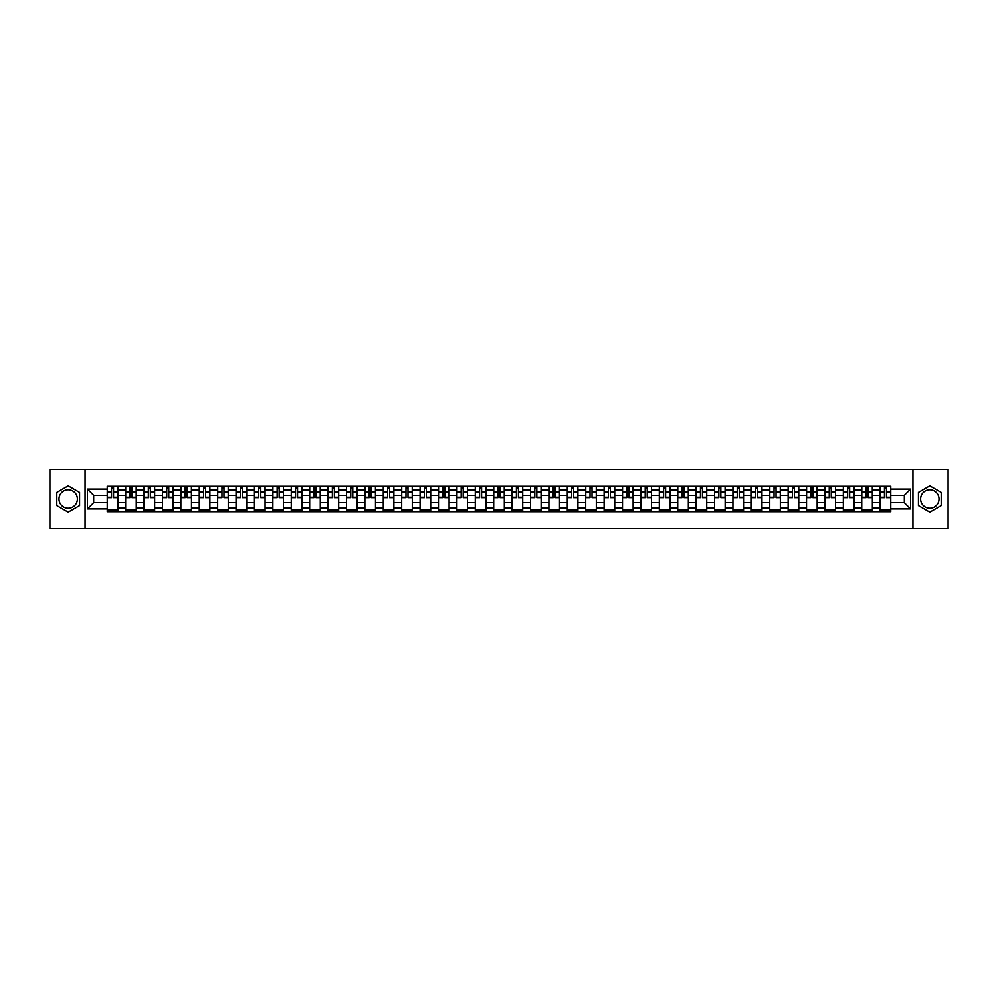<?xml version="1.0" encoding="UTF-8"?>
<svg xmlns="http://www.w3.org/2000/svg" width="998" height="998" viewBox="0 0 998 998"><rect width="100%" height="100%" fill="white"/><g stroke="black" fill="none" stroke-linecap="round" stroke-linejoin="round"><path stroke-width="1.5" d="M68.188 508.207A9.207 9.207 0 0 1 58.982 499A9.207 9.207 0 0 1 68.188 489.793A9.207 9.207 0 0 1 77.382 499A9.207 9.207 0 0 1 68.188 508.207M929.812 508.207A9.207 9.207 0 0 1 920.618 499A9.207 9.207 0 0 1 929.812 489.793A9.207 9.207 0 0 1 939.018 499A9.207 9.207 0 0 1 929.812 508.207M912.945 528.491L948.1 528.491L948.1 469.509L49.9 469.509L49.9 528.491L912.945 528.491L912.945 469.509M125.636 511.687L125.636 489.918L117.851 489.918L117.851 511.687M117.851 489.918L117.851 486.313M125.636 489.918L125.636 486.313M136.252 486.313L136.252 511.687M144.036 511.687L144.036 486.313M154.653 486.313L154.653 511.687M162.437 511.687L162.437 486.313M173.053 486.313L173.053 511.687M180.838 511.687L180.838 486.313M191.466 486.313L191.466 511.687M199.251 511.687L199.251 486.313M209.867 486.313L209.867 511.687M217.651 511.687L217.651 486.313M228.268 486.313L228.268 511.687M236.052 511.687L236.052 486.313M246.668 486.313L246.668 511.687M254.453 511.687L254.453 486.313M265.069 486.313L265.069 511.687M272.853 511.687L272.853 486.313M283.469 486.313L283.469 511.687M291.266 511.687L291.266 486.313M301.883 486.313L301.883 511.687M309.667 511.687L309.667 486.313M320.283 486.313L320.283 511.687M328.068 511.687L328.068 486.313M338.684 486.313L338.684 511.687M346.468 511.687L346.468 486.313M357.084 486.313L357.084 511.687M364.869 511.687L364.869 486.313M375.485 486.313L375.485 511.687M383.269 511.687L383.269 486.313M393.886 486.313L393.886 511.687M401.683 511.687L401.683 486.313M412.299 486.313L412.299 511.687M420.083 511.687L420.083 486.313M430.699 486.313L430.699 511.687M438.484 511.687L438.484 486.313M449.1 486.313L449.1 511.687M456.884 511.687L456.884 486.313M467.501 486.313L467.501 511.687M475.285 511.687L475.285 486.313M485.901 486.313L485.901 511.687M493.686 511.687L493.686 486.313M504.314 486.313L504.314 511.687M512.099 511.687L512.099 486.313M522.715 486.313L522.715 511.687M530.499 511.687L530.499 486.313M541.116 486.313L541.116 511.687M548.9 511.687L548.9 486.313M559.516 486.313L559.516 511.687M567.301 511.687L567.301 486.313M577.917 486.313L577.917 511.687M585.701 511.687L585.701 486.313M596.317 486.313L596.317 511.687M604.114 511.687L604.114 486.313M614.731 486.313L614.731 511.687M622.515 511.687L622.515 486.313M633.131 486.313L633.131 511.687M640.916 511.687L640.916 486.313M651.532 486.313L651.532 511.687M659.316 511.687L659.316 486.313M669.932 486.313L669.932 511.687M677.717 511.687L677.717 486.313M688.333 486.313L688.333 511.687M696.117 511.687L696.117 486.313M706.734 486.313L706.734 511.687M714.531 511.687L714.531 486.313M725.147 486.313L725.147 511.687M732.931 511.687L732.931 486.313M743.547 486.313L743.547 511.687M751.332 511.687L751.332 486.313M761.948 486.313L761.948 511.687M769.732 511.687L769.732 486.313M780.349 486.313L780.349 511.687M788.133 511.687L788.133 486.313M798.749 486.313L798.749 511.687M806.534 511.687L806.534 486.313M817.162 486.313L817.162 511.687M824.947 511.687L824.947 486.313M835.563 486.313L835.563 511.687M843.347 511.687L843.347 486.313M853.964 486.313L853.964 511.687M861.748 511.687L861.748 486.313M872.364 486.313L872.364 511.687M880.149 511.687L880.149 486.313M880.149 502.655L872.364 502.655M861.748 502.655L853.964 502.655M843.347 502.655L835.563 502.655M824.947 502.655L817.162 502.655M806.534 502.655L798.749 502.655M788.133 502.655L780.349 502.655M769.732 502.655L761.948 502.655M751.332 502.655L743.547 502.655M732.931 502.655L725.147 502.655M714.531 502.655L706.734 502.655M696.117 502.655L688.333 502.655M677.717 502.655L669.932 502.655M659.316 502.655L651.532 502.655M640.916 502.655L633.131 502.655M622.515 502.655L614.731 502.655M604.114 502.655L596.317 502.655M585.701 502.655L577.917 502.655M567.301 502.655L559.516 502.655M548.9 502.655L541.116 502.655M530.499 502.655L522.715 502.655M512.099 502.655L504.314 502.655M493.686 502.655L485.901 502.655M475.285 502.655L467.501 502.655M456.884 502.655L449.1 502.655M438.484 502.655L430.699 502.655M420.083 502.655L412.299 502.655M401.683 502.655L393.886 502.655M383.269 502.655L375.485 502.655M364.869 502.655L357.084 502.655M346.468 502.655L338.684 502.655M328.068 502.655L320.283 502.655M309.667 502.655L301.883 502.655M291.266 502.655L283.469 502.655M272.853 502.655L265.069 502.655M254.453 502.655L246.668 502.655M236.052 502.655L228.268 502.655M217.651 502.655L209.867 502.655M199.251 502.655L191.466 502.655M180.838 502.655L173.053 502.655M162.437 502.655L154.653 502.655M144.036 502.655L136.252 502.655M125.636 502.655L117.851 502.655M880.149 495.345L872.364 495.345M861.748 495.345L853.964 495.345M843.347 495.345L835.563 495.345M824.947 495.345L817.162 495.345M806.534 495.345L798.749 495.345M788.133 495.345L780.349 495.345M769.732 495.345L761.948 495.345M751.332 495.345L743.547 495.345M732.931 495.345L725.147 495.345M714.531 495.345L706.734 495.345M696.117 495.345L688.333 495.345M677.717 495.345L669.932 495.345M659.316 495.345L651.532 495.345M640.916 495.345L633.131 495.345M622.515 495.345L614.731 495.345M604.114 495.345L596.317 495.345M585.701 495.345L577.917 495.345M567.301 495.345L559.516 495.345M548.9 495.345L541.116 495.345M530.499 495.345L522.715 495.345M512.099 495.345L504.314 495.345M493.686 495.345L485.901 495.345M475.285 495.345L467.501 495.345M456.884 495.345L449.1 495.345M438.484 495.345L430.699 495.345M420.083 495.345L412.299 495.345M401.683 495.345L393.886 495.345M383.269 495.345L375.485 495.345M364.869 495.345L357.084 495.345M346.468 495.345L338.684 495.345M328.068 495.345L320.283 495.345M309.667 495.345L301.883 495.345M291.266 495.345L283.469 495.345M272.853 495.345L265.069 495.345M254.453 495.345L246.668 495.345M236.052 495.345L228.268 495.345M217.651 495.345L209.867 495.345M199.251 495.345L191.466 495.345M180.838 495.345L173.053 495.345M162.437 495.345L154.653 495.345M144.036 495.345L136.252 495.345M125.636 495.345L117.851 495.345M93.662 502.655L107.235 502.655L107.235 495.345L93.662 495.345L93.662 502.655L87.412 508.905L87.412 489.095L107.235 489.095L107.235 495.345M890.765 495.345L890.765 502.655L904.338 502.655L904.338 495.345L890.765 495.345L890.765 486.313L107.235 486.313L107.235 489.095M890.765 489.095L910.588 489.095L910.588 508.905L890.765 508.905L890.765 502.655M107.235 502.655L107.235 511.687L890.765 511.687L890.765 508.905M107.235 508.905L87.412 508.905M85.055 528.491L85.055 469.509M79.566 492.426L68.188 485.851L56.799 492.426L56.799 505.574L68.188 512.149L79.566 505.574L79.566 492.426M941.201 492.426L929.812 485.851L918.434 492.426L918.434 505.574L929.812 512.149L941.201 505.574L941.201 492.426M117.851 509.916L107.235 509.916M111.539 488.084L113.547 488.084M136.252 509.916L125.636 509.916M129.94 488.084L131.948 488.084M154.653 509.916L144.036 509.916M148.34 488.084L150.349 488.084M173.053 509.916L162.437 509.916M166.741 488.084L168.749 488.084M191.466 509.916L180.838 509.916M185.154 488.084L187.15 488.084M209.867 509.916L199.251 509.916M203.555 488.084L205.563 488.084M228.268 509.916L217.651 509.916M221.955 488.084L223.964 488.084M246.668 509.916L236.052 509.916M240.356 488.084L242.364 488.084M265.069 509.916L254.453 509.916M258.756 488.084L260.765 488.084M283.469 509.916L272.853 509.916M277.157 488.084L279.166 488.084M301.883 509.916L291.266 509.916M295.57 488.084L297.566 488.084M320.283 509.916L309.667 509.916M313.971 488.084L315.979 488.084M338.684 509.916L328.068 509.916M332.371 488.084L334.38 488.084M357.084 509.916L346.468 509.916M350.772 488.084L352.781 488.084M375.485 509.916L364.869 509.916M369.173 488.084L371.181 488.084M393.886 509.916L383.269 509.916M387.586 488.084L389.582 488.084M412.299 509.916L401.683 509.916M405.986 488.084L407.982 488.084M430.699 509.916L420.083 509.916M424.387 488.084L426.396 488.084M449.1 509.916L438.484 509.916M442.788 488.084L444.796 488.084M467.501 509.916L456.884 509.916M461.188 488.084L463.197 488.084M485.901 509.916L475.285 509.916M479.589 488.084L481.597 488.084M504.314 509.916L493.686 509.916M498.002 488.084L499.998 488.084M522.715 509.916L512.099 509.916M516.403 488.084L518.411 488.084M541.116 509.916L530.499 509.916M534.803 488.084L536.812 488.084M559.516 509.916L548.9 509.916M553.204 488.084L555.212 488.084M577.917 509.916L567.301 509.916M571.605 488.084L573.613 488.084M596.317 509.916L585.701 509.916M590.018 488.084L592.014 488.084M614.731 509.916L604.114 509.916M608.418 488.084L610.414 488.084M633.131 509.916L622.515 509.916M626.819 488.084L628.827 488.084M651.532 509.916L640.916 509.916M645.219 488.084L647.228 488.084M669.932 509.916L659.316 509.916M663.62 488.084L665.629 488.084M688.333 509.916L677.717 509.916M682.021 488.084L684.029 488.084M706.734 509.916L696.117 509.916M700.434 488.084L702.43 488.084M725.147 509.916L714.531 509.916M718.834 488.084L720.843 488.084M743.547 509.916L732.931 509.916M737.235 488.084L739.244 488.084M761.948 509.916L751.332 509.916M755.636 488.084L757.644 488.084M780.349 509.916L769.732 509.916M774.036 488.084L776.045 488.084M798.749 509.916L788.133 509.916M792.437 488.084L794.445 488.084M817.162 509.916L806.534 509.916M810.85 488.084L812.846 488.084M835.563 509.916L824.947 509.916M829.251 488.084L831.259 488.084M853.964 509.916L843.347 509.916M847.651 488.084L849.66 488.084M872.364 509.916L861.748 509.916M866.052 488.084L868.06 488.084M890.765 509.916L880.149 509.916M884.453 488.084L886.461 488.084M87.412 489.095L93.662 495.345M904.338 502.655L910.588 508.905M904.338 495.345L910.588 489.095M113.547 497.64L113.547 486.438L117.789 486.438L117.789 497.64L113.547 497.64M111.539 487.972L113.547 487.972M115.257 486.438L107.285 486.438L107.285 497.64L111.539 497.64L111.539 486.438L109.83 486.438M131.948 497.64L131.948 486.438L136.19 486.438L136.19 497.64L131.948 497.64M129.94 487.972L131.948 487.972M133.657 486.438L125.698 486.438L125.698 497.64L129.94 497.64L129.94 486.438L128.231 486.438M150.349 497.64L150.349 486.438L154.59 486.438L154.59 497.64L150.349 497.64M148.34 487.972L150.349 487.972M152.058 486.438L144.099 486.438L144.099 497.64L148.34 497.64L148.34 486.438L146.631 486.438M168.749 497.64L168.749 486.438L173.003 486.438L173.003 497.64L168.749 497.64M166.741 487.972L168.749 487.972M170.458 486.438L162.499 486.438L162.499 497.64L166.741 497.64L166.741 486.438L165.032 486.438M187.15 497.64L187.15 486.438L191.404 486.438L191.404 497.64L187.15 497.64M185.154 487.972L187.15 487.972M188.859 486.438L180.9 486.438L180.9 497.64L185.154 497.64L185.154 486.438L183.432 486.438M205.563 497.64L205.563 486.438L209.805 486.438L209.805 497.64L205.563 497.64M203.555 487.972L205.563 487.972M207.272 486.438L199.301 486.438L199.301 497.64L203.555 497.64L203.555 486.438L201.846 486.438M223.964 497.64L223.964 486.438L228.205 486.438L228.205 497.64L223.964 497.64M221.955 487.972L223.964 487.972M225.673 486.438L217.714 486.438L217.714 497.64L221.955 497.64L221.955 486.438L220.246 486.438M242.364 497.64L242.364 486.438L246.606 486.438L246.606 497.64L242.364 497.64M240.356 487.972L242.364 487.972M244.073 486.438L236.114 486.438L236.114 497.64L240.356 497.64L240.356 486.438L238.647 486.438M260.765 497.64L260.765 486.438L265.006 486.438L265.006 497.64L260.765 497.64M258.756 487.972L260.765 487.972M262.474 486.438L254.515 486.438L254.515 497.64L258.756 497.64L258.756 486.438L257.047 486.438M279.166 497.64L279.166 486.438L283.42 486.438L283.42 497.64L279.166 497.64M277.157 487.972L279.166 487.972M280.875 486.438L272.916 486.438L272.916 497.64L277.157 497.64L277.157 486.438L275.448 486.438M297.566 497.64L297.566 486.438L301.82 486.438L301.82 497.64L297.566 497.64M295.57 487.972L297.566 487.972M299.288 486.438L291.316 486.438L291.316 497.64L295.57 497.64L295.57 486.438L293.861 486.438M315.979 497.64L315.979 486.438L320.221 486.438L320.221 497.64L315.979 497.64M313.971 487.972L315.979 487.972M317.688 486.438L309.717 486.438L309.717 497.64L313.971 497.64L313.971 486.438L312.262 486.438M334.38 497.64L334.38 486.438L338.621 486.438L338.621 497.64L334.38 497.64M332.371 487.972L334.38 487.972M336.089 486.438L328.13 486.438L328.13 497.64L332.371 497.64L332.371 486.438L330.662 486.438M352.781 497.64L352.781 486.438L357.022 486.438L357.022 497.64L352.781 497.64M350.772 487.972L352.781 487.972M354.49 486.438L346.531 486.438L346.531 497.64L350.772 497.64L350.772 486.438L349.063 486.438M371.181 497.64L371.181 486.438L375.435 486.438L375.435 497.64L371.181 497.64M369.173 487.972L371.181 487.972M372.89 486.438L364.931 486.438L364.931 497.64L369.173 497.64L369.173 486.438L367.464 486.438M389.582 497.64L389.582 486.438L393.836 486.438L393.836 497.64L389.582 497.64M387.586 487.972L389.582 487.972M391.291 486.438L383.332 486.438L383.332 497.64L387.586 497.64L387.586 486.438L385.864 486.438M407.982 497.64L407.982 486.438L412.236 486.438L412.236 497.64L407.982 497.64M405.986 487.972L407.982 487.972M409.704 486.438L401.732 486.438L401.732 497.64L405.986 497.64L405.986 486.438L404.277 486.438M426.396 497.64L426.396 486.438L430.637 486.438L430.637 497.64L426.396 497.64M424.387 487.972L426.396 487.972M428.105 486.438L420.133 486.438L420.133 497.64L424.387 497.64L424.387 486.438L422.678 486.438M444.796 497.64L444.796 486.438L449.038 486.438L449.038 497.64L444.796 497.64M442.788 487.972L444.796 487.972M446.505 486.438L438.546 486.438L438.546 497.64L442.788 497.64L442.788 486.438L441.079 486.438M463.197 497.64L463.197 486.438L467.438 486.438L467.438 497.64L463.197 497.64M461.188 487.972L463.197 487.972M464.906 486.438L456.947 486.438L456.947 497.64L461.188 497.64L461.188 486.438L459.479 486.438M481.597 497.64L481.597 486.438L485.851 486.438L485.851 497.64L481.597 497.64M479.589 487.972L481.597 487.972M483.306 486.438L475.347 486.438L475.347 497.64L479.589 497.64L479.589 486.438L477.88 486.438M499.998 497.64L499.998 486.438L504.252 486.438L504.252 497.64L499.998 497.64M498.002 487.972L499.998 487.972M501.707 486.438L493.748 486.438L493.748 497.64L498.002 497.64L498.002 486.438L496.293 486.438M518.411 497.64L518.411 486.438L522.653 486.438L522.653 497.64L518.411 497.64M516.403 487.972L518.411 487.972M520.12 486.438L512.149 486.438L512.149 497.64L516.403 497.64L516.403 486.438L514.694 486.438M536.812 497.64L536.812 486.438L541.053 486.438L541.053 497.64L536.812 497.64M534.803 487.972L536.812 487.972M538.521 486.438L530.562 486.438L530.562 497.64L534.803 497.64L534.803 486.438L533.094 486.438M555.212 497.64L555.212 486.438L559.454 486.438L559.454 497.64L555.212 497.64M553.204 487.972L555.212 487.972M556.921 486.438L548.962 486.438L548.962 497.64L553.204 497.64L553.204 486.438L551.495 486.438M573.613 497.64L573.613 486.438L577.867 486.438L577.867 497.64L573.613 497.64M571.605 487.972L573.613 487.972M575.322 486.438L567.363 486.438L567.363 497.64L571.605 497.64L571.605 486.438L569.895 486.438M592.014 497.64L592.014 486.438L596.268 486.438L596.268 497.64L592.014 497.64M590.018 487.972L592.014 487.972M593.723 486.438L585.764 486.438L585.764 497.64L590.018 497.64L590.018 486.438L588.296 486.438M610.414 497.64L610.414 486.438L614.668 486.438L614.668 497.64L610.414 497.64M608.418 487.972L610.414 487.972M612.136 486.438L604.164 486.438L604.164 497.64L608.418 497.64L608.418 486.438L606.709 486.438M628.827 497.64L628.827 486.438L633.069 486.438L633.069 497.64L628.827 497.64M626.819 487.972L628.827 487.972M630.536 486.438L622.565 486.438L622.565 497.64L626.819 497.64L626.819 486.438L625.11 486.438M647.228 497.64L647.228 486.438L651.469 486.438L651.469 497.64L647.228 497.64M645.219 487.972L647.228 487.972M648.937 486.438L640.978 486.438L640.978 497.64L645.219 497.64L645.219 486.438L643.51 486.438M665.629 497.64L665.629 486.438L669.87 486.438L669.87 497.64L665.629 497.64M663.62 487.972L665.629 487.972M667.338 486.438L659.379 486.438L659.379 497.64L663.62 497.64L663.62 486.438L661.911 486.438M684.029 497.64L684.029 486.438L688.283 486.438L688.283 497.64L684.029 497.64M682.021 487.972L684.029 487.972M685.738 486.438L677.779 486.438L677.779 497.64L682.021 497.64L682.021 486.438L680.312 486.438M702.43 497.64L702.43 486.438L706.684 486.438L706.684 497.64L702.43 497.64M700.434 487.972L702.43 487.972M704.139 486.438L696.18 486.438L696.18 497.64L700.434 497.64L700.434 486.438L698.712 486.438M720.843 497.64L720.843 486.438L725.084 486.438L725.084 497.64L720.843 497.64M718.834 487.972L720.843 487.972M722.552 486.438L714.58 486.438L714.58 497.64L718.834 497.64L718.834 486.438L717.125 486.438M739.244 497.64L739.244 486.438L743.485 486.438L743.485 497.64L739.244 497.64M737.235 487.972L739.244 487.972M740.953 486.438L732.994 486.438L732.994 497.64L737.235 497.64L737.235 486.438L735.526 486.438M757.644 497.64L757.644 486.438L761.886 486.438L761.886 497.64L757.644 497.64M755.636 487.972L757.644 487.972M759.353 486.438L751.394 486.438L751.394 497.64L755.636 497.64L755.636 486.438L753.927 486.438M776.045 497.64L776.045 486.438L780.286 486.438L780.286 497.64L776.045 497.64M774.036 487.972L776.045 487.972M777.754 486.438L769.795 486.438L769.795 497.64L774.036 497.64L774.036 486.438L772.327 486.438M794.445 497.64L794.445 486.438L798.699 486.438L798.699 497.64L794.445 497.64M792.437 487.972L794.445 487.972M796.155 486.438L788.195 486.438L788.195 497.64L792.437 497.64L792.437 486.438L790.728 486.438M812.846 497.64L812.846 486.438L817.1 486.438L817.1 497.64L812.846 497.64M810.85 487.972L812.846 487.972M814.568 486.438L806.596 486.438L806.596 497.64L810.85 497.64L810.85 486.438L809.141 486.438M831.259 497.64L831.259 486.438L835.501 486.438L835.501 497.64L831.259 497.64M829.251 487.972L831.259 487.972M832.968 486.438L824.997 486.438L824.997 497.64L829.251 497.64L829.251 486.438L827.542 486.438M849.66 497.64L849.66 486.438L853.901 486.438L853.901 497.64L849.66 497.64M847.651 487.972L849.66 487.972M851.369 486.438L843.41 486.438L843.41 497.64L847.651 497.64L847.651 486.438L845.942 486.438M868.06 497.64L868.06 486.438L872.302 486.438L872.302 497.64L868.06 497.64M866.052 487.972L868.06 487.972M869.769 486.438L861.81 486.438L861.81 497.64L866.052 497.64L866.052 486.438L864.343 486.438M886.461 497.64L886.461 486.438L890.715 486.438L890.715 497.64L886.461 497.64M884.453 487.972L886.461 487.972M888.17 486.438L880.211 486.438L880.211 497.64L884.453 497.64L884.453 486.438L882.743 486.438M861.748 489.918L853.964 489.918M843.347 489.918L835.563 489.918M824.947 489.918L817.162 489.918M806.534 489.918L798.749 489.918M788.133 489.918L780.349 489.918M769.732 489.918L761.948 489.918M751.332 489.918L743.547 489.918M732.931 489.918L725.147 489.918M714.531 489.918L706.734 489.918M696.117 489.918L688.333 489.918M677.717 489.918L669.932 489.918M659.316 489.918L651.532 489.918M640.916 489.918L633.131 489.918M622.515 489.918L614.731 489.918M604.114 489.918L596.317 489.918M585.701 489.918L577.917 489.918M567.301 489.918L559.516 489.918M548.9 489.918L541.116 489.918M530.499 489.918L522.715 489.918M512.099 489.918L504.314 489.918M493.686 489.918L485.901 489.918M475.285 489.918L467.501 489.918M456.884 489.918L449.1 489.918M438.484 489.918L430.699 489.918M420.083 489.918L412.299 489.918M401.683 489.918L393.886 489.918M383.269 489.918L375.485 489.918M364.869 489.918L357.084 489.918M346.468 489.918L338.684 489.918M328.068 489.918L320.283 489.918M309.667 489.918L301.883 489.918M291.266 489.918L283.469 489.918M272.853 489.918L265.069 489.918M254.453 489.918L246.668 489.918M236.052 489.918L228.268 489.918M217.651 489.918L209.867 489.918M199.251 489.918L191.466 489.918M180.838 489.918L173.053 489.918M162.437 489.918L154.653 489.918M144.036 489.918L136.252 489.918M880.149 489.918L872.364 489.918M861.748 508.082L853.964 508.082M843.347 508.082L835.563 508.082M824.947 508.082L817.162 508.082M806.534 508.082L798.749 508.082M788.133 508.082L780.349 508.082M769.732 508.082L761.948 508.082M751.332 508.082L743.547 508.082M732.931 508.082L725.147 508.082M714.531 508.082L706.734 508.082M696.117 508.082L688.333 508.082M677.717 508.082L669.932 508.082M659.316 508.082L651.532 508.082M640.916 508.082L633.131 508.082M622.515 508.082L614.731 508.082M604.114 508.082L596.317 508.082M585.701 508.082L577.917 508.082M567.301 508.082L559.516 508.082M548.9 508.082L541.116 508.082M530.499 508.082L522.715 508.082M512.099 508.082L504.314 508.082M493.686 508.082L485.901 508.082M475.285 508.082L467.501 508.082M456.884 508.082L449.1 508.082M438.484 508.082L430.699 508.082M420.083 508.082L412.299 508.082M401.683 508.082L393.886 508.082M383.269 508.082L375.485 508.082M364.869 508.082L357.084 508.082M346.468 508.082L338.684 508.082M328.068 508.082L320.283 508.082M309.667 508.082L301.883 508.082M291.266 508.082L283.469 508.082M272.853 508.082L265.069 508.082M254.453 508.082L246.668 508.082M236.052 508.082L228.268 508.082M217.651 508.082L209.867 508.082M199.251 508.082L191.466 508.082M180.838 508.082L173.053 508.082M162.437 508.082L154.653 508.082M144.036 508.082L136.252 508.082M125.636 508.082L117.851 508.082M880.149 508.082L872.364 508.082M113.547 497.241L117.789 497.241M113.547 492.164L117.789 492.164M107.285 497.241L111.539 497.241M107.285 492.164L111.539 492.164M131.948 497.241L136.19 497.241M131.948 492.164L136.19 492.164M125.698 497.241L129.94 497.241M125.698 492.164L129.94 492.164M150.349 497.241L154.59 497.241M150.349 492.164L154.59 492.164M144.099 497.241L148.34 497.241M144.099 492.164L148.34 492.164M168.749 497.241L173.003 497.241M168.749 492.164L173.003 492.164M162.499 497.241L166.741 497.241M162.499 492.164L166.741 492.164M187.15 497.241L191.404 497.241M187.15 492.164L191.404 492.164M180.9 497.241L185.154 497.241M180.9 492.164L185.154 492.164M205.563 497.241L209.805 497.241M205.563 492.164L209.805 492.164M199.301 497.241L203.555 497.241M199.301 492.164L203.555 492.164M223.964 497.241L228.205 497.241M223.964 492.164L228.205 492.164M217.714 497.241L221.955 497.241M217.714 492.164L221.955 492.164M242.364 497.241L246.606 497.241M242.364 492.164L246.606 492.164M236.114 497.241L240.356 497.241M236.114 492.164L240.356 492.164M260.765 497.241L265.006 497.241M260.765 492.164L265.006 492.164M254.515 497.241L258.756 497.241M254.515 492.164L258.756 492.164M279.166 497.241L283.42 497.241M279.166 492.164L283.42 492.164M272.916 497.241L277.157 497.241M272.916 492.164L277.157 492.164M297.566 497.241L301.82 497.241M297.566 492.164L301.82 492.164M291.316 497.241L295.57 497.241M291.316 492.164L295.57 492.164M315.979 497.241L320.221 497.241M315.979 492.164L320.221 492.164M309.717 497.241L313.971 497.241M309.717 492.164L313.971 492.164M334.38 497.241L338.621 497.241M334.38 492.164L338.621 492.164M328.13 497.241L332.371 497.241M328.13 492.164L332.371 492.164M352.781 497.241L357.022 497.241M352.781 492.164L357.022 492.164M346.531 497.241L350.772 497.241M346.531 492.164L350.772 492.164M371.181 497.241L375.435 497.241M371.181 492.164L375.435 492.164M364.931 497.241L369.173 497.241M364.931 492.164L369.173 492.164M389.582 497.241L393.836 497.241M389.582 492.164L393.836 492.164M383.332 497.241L387.586 497.241M383.332 492.164L387.586 492.164M407.982 497.241L412.236 497.241M407.982 492.164L412.236 492.164M401.732 497.241L405.986 497.241M401.732 492.164L405.986 492.164M426.396 497.241L430.637 497.241M426.396 492.164L430.637 492.164M420.133 497.241L424.387 497.241M420.133 492.164L424.387 492.164M444.796 497.241L449.038 497.241M444.796 492.164L449.038 492.164M438.546 497.241L442.788 497.241M438.546 492.164L442.788 492.164M463.197 497.241L467.438 497.241M463.197 492.164L467.438 492.164M456.947 497.241L461.188 497.241M456.947 492.164L461.188 492.164M481.597 497.241L485.851 497.241M481.597 492.164L485.851 492.164M475.347 497.241L479.589 497.241M475.347 492.164L479.589 492.164M499.998 497.241L504.252 497.241M499.998 492.164L504.252 492.164M493.748 497.241L498.002 497.241M493.748 492.164L498.002 492.164M518.411 497.241L522.653 497.241M518.411 492.164L522.653 492.164M512.149 497.241L516.403 497.241M512.149 492.164L516.403 492.164M536.812 497.241L541.053 497.241M536.812 492.164L541.053 492.164M530.562 497.241L534.803 497.241M530.562 492.164L534.803 492.164M555.212 497.241L559.454 497.241M555.212 492.164L559.454 492.164M548.962 497.241L553.204 497.241M548.962 492.164L553.204 492.164M573.613 497.241L577.867 497.241M573.613 492.164L577.867 492.164M567.363 497.241L571.605 497.241M567.363 492.164L571.605 492.164M592.014 497.241L596.268 497.241M592.014 492.164L596.268 492.164M585.764 497.241L590.018 497.241M585.764 492.164L590.018 492.164M610.414 497.241L614.668 497.241M610.414 492.164L614.668 492.164M604.164 497.241L608.418 497.241M604.164 492.164L608.418 492.164M628.827 497.241L633.069 497.241M628.827 492.164L633.069 492.164M622.565 497.241L626.819 497.241M622.565 492.164L626.819 492.164M647.228 497.241L651.469 497.241M647.228 492.164L651.469 492.164M640.978 497.241L645.219 497.241M640.978 492.164L645.219 492.164M665.629 497.241L669.87 497.241M665.629 492.164L669.87 492.164M659.379 497.241L663.62 497.241M659.379 492.164L663.62 492.164M684.029 497.241L688.283 497.241M684.029 492.164L688.283 492.164M677.779 497.241L682.021 497.241M677.779 492.164L682.021 492.164M702.43 497.241L706.684 497.241M702.43 492.164L706.684 492.164M696.18 497.241L700.434 497.241M696.18 492.164L700.434 492.164M720.843 497.241L725.084 497.241M720.843 492.164L725.084 492.164M714.58 497.241L718.834 497.241M714.58 492.164L718.834 492.164M739.244 497.241L743.485 497.241M739.244 492.164L743.485 492.164M732.994 497.241L737.235 497.241M732.994 492.164L737.235 492.164M757.644 497.241L761.886 497.241M757.644 492.164L761.886 492.164M751.394 497.241L755.636 497.241M751.394 492.164L755.636 492.164M776.045 497.241L780.286 497.241M776.045 492.164L780.286 492.164M769.795 497.241L774.036 497.241M769.795 492.164L774.036 492.164M794.445 497.241L798.699 497.241M794.445 492.164L798.699 492.164M788.195 497.241L792.437 497.241M788.195 492.164L792.437 492.164M812.846 497.241L817.1 497.241M812.846 492.164L817.1 492.164M806.596 497.241L810.85 497.241M806.596 492.164L810.85 492.164M831.259 497.241L835.501 497.241M831.259 492.164L835.501 492.164M824.997 497.241L829.251 497.241M824.997 492.164L829.251 492.164M849.66 497.241L853.901 497.241M849.66 492.164L853.901 492.164M843.41 497.241L847.651 497.241M843.41 492.164L847.651 492.164M868.06 497.241L872.302 497.241M868.06 492.164L872.302 492.164M861.81 497.241L866.052 497.241M861.81 492.164L866.052 492.164M886.461 497.241L890.715 497.241M886.461 492.164L890.715 492.164M880.211 497.241L884.453 497.241M880.211 492.164L884.453 492.164"/></g></svg>
